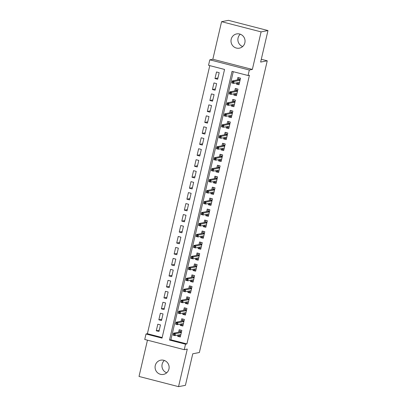 <?xml version="1.0" encoding="UTF-8"?>
<svg xmlns="http://www.w3.org/2000/svg" width="407" height="407" viewBox="0 0 407 407"><rect width="100%" height="100%" fill="white"/><g stroke="black" fill="none" stroke-linecap="round" stroke-linejoin="round"><path stroke-width="0.61" d="M242.653 46.535A7.245 7.021 79.1 0 1 240.272 34.208M231.186 39.27A7.245 7.021 -100.9 0 0 239.392 48.153A7.245 7.021 -100.9 0 0 244.856 42.801A7.245 7.021 -100.9 0 0 236.645 33.923A7.245 7.021 -100.9 0 0 231.186 39.27M166.728 372.792A7.245 7.021 79.1 0 1 164.347 360.465M155.265 365.527A7.245 7.021 -100.9 0 0 163.472 374.404A7.245 7.021 -100.9 0 0 168.936 369.057A7.245 7.021 -100.9 0 0 160.724 360.18A7.245 7.021 -100.9 0 0 155.265 365.527M208.537 65.308L209.814 59.824L249.328 70.029L248.051 75.509L232.031 71.373L169.505 340.054L185.526 344.19L184.254 349.674L144.734 339.474L146.011 333.989L162.032 338.125L224.557 69.444L208.537 65.308M212.841 59.239L252.355 69.444L261.096 31.883L267.979 30.55L228.459 20.35L221.581 21.678L212.841 59.239L209.814 59.824M147.461 340.176L139.021 376.45L178.541 386.65L187.281 349.089L184.254 349.674M209.778 65.629L147.39 333.725L146.011 333.989M261.096 31.883L221.581 21.678M267.979 30.55L260.638 62.083L267.246 60.806L199.364 352.518L192.755 353.79L185.419 385.322L178.541 386.65M236.62 82.855L236.335 84.071L239.006 84.763L240.537 78.18L237.866 77.493L237.291 79.97M234.066 93.819L233.786 95.04L236.452 95.726L237.983 89.148L235.312 88.456L234.737 90.939M231.517 104.787L231.232 106.003L233.903 106.695L235.434 100.112L232.763 99.425L232.183 101.903M228.963 115.751L228.678 116.972L231.349 117.659L232.88 111.08L230.209 110.389L229.634 112.871M226.409 126.719L226.129 127.935L228.795 128.627L230.326 122.049L227.661 121.357L227.081 123.835M223.86 137.688L223.575 138.904L226.246 139.591L227.778 133.013L225.107 132.326L224.532 134.803M221.306 148.652L221.021 149.873L223.692 150.559L225.224 143.981L222.553 143.289L221.978 145.772M218.752 159.62L218.473 160.836L221.143 161.528L222.675 154.945L220.004 154.258L219.424 156.736M216.203 170.584L215.919 171.805L218.59 172.492L220.121 165.914L217.45 165.222L216.875 167.704M213.65 181.553L213.37 182.768L216.036 183.46L217.567 176.877L214.901 176.19L214.321 178.668M211.101 192.521L210.816 193.737L213.487 194.424L215.018 187.846L212.347 187.159L211.767 189.637M208.547 203.485L208.262 204.706L210.933 205.393L212.464 198.814L209.793 198.123L209.218 200.605M205.993 214.453L205.713 215.669L208.379 216.361L209.91 209.778L207.244 209.091L206.664 211.569M203.444 225.417L203.159 226.638L205.83 227.325L207.361 220.747L204.69 220.055L204.116 222.537M200.89 236.386L200.605 237.602L203.276 238.293L204.807 231.71L202.137 231.023L201.562 233.501M198.341 247.349L198.056 248.57L200.727 249.257L202.259 242.679L199.588 241.992L199.008 244.47M195.787 258.318L195.502 259.534L198.173 260.226L199.705 253.647L197.034 252.956L196.459 255.433M193.233 269.286L192.954 270.502L195.619 271.194L197.151 264.611L194.485 263.924L193.905 266.402M190.685 280.25L190.4 281.471L193.071 282.158L194.602 275.58L191.931 274.888L191.351 277.371M188.131 291.219L187.846 292.435L190.517 293.126L192.048 286.543L189.377 285.856L188.802 288.334M185.577 302.182L185.297 303.403L187.968 304.09L189.494 297.512L186.828 296.82L186.248 299.303M183.028 313.151L182.743 314.367L185.414 315.059L186.945 308.481L184.274 307.789L183.699 310.266M180.474 324.12L180.189 325.335L182.86 326.022L184.391 319.444L181.72 318.757L181.146 321.235M159.244 330.214L156.278 330.789L157.809 324.206L160.48 324.898L158.949 331.476L156.278 330.789M161.793 319.246L158.832 319.821L160.363 313.242L163.034 313.929L161.503 320.507L158.832 319.821M164.347 308.282L161.386 308.852L162.917 302.274L165.583 302.966L164.052 309.544L161.386 308.852M166.901 297.314L163.935 297.888L165.466 291.305L168.137 291.997L166.605 298.575L163.935 297.888M169.449 286.35L166.488 286.92L168.02 280.342L170.691 281.028L169.159 287.612L166.488 286.92M172.003 275.381L169.037 275.956L170.569 269.373L173.24 270.065L171.708 276.643L169.037 275.956M174.557 264.413L171.591 264.988L173.123 258.409L175.793 259.096L174.262 265.679L171.591 264.988M177.106 253.449L174.145 254.019L175.676 247.441L178.342 248.133L176.811 254.711L174.145 254.019M179.66 242.48L176.694 243.055L178.225 236.472L180.896 237.164L179.365 243.742L176.694 243.055M182.209 231.517L179.248 232.087L180.779 225.509L183.45 226.195L181.919 232.779L179.248 232.087M184.763 220.548L181.802 221.123L183.328 214.54L185.999 215.232L184.468 221.81L181.802 221.123M187.317 209.585L184.351 210.154L185.882 203.576L188.553 204.263L187.022 210.846L184.351 210.154M189.865 198.616L186.905 199.186L188.436 192.608L191.107 193.3L189.576 199.878L186.905 199.186M192.419 187.647L189.453 188.222L190.985 181.644L193.656 182.331L192.124 188.909L189.453 188.222M194.973 176.684L192.007 177.254L193.539 170.675L196.21 171.362L194.678 177.945L192.007 177.254M197.522 165.715L194.561 166.29L196.093 159.707L198.758 160.399L197.227 166.977L194.561 166.29M200.076 154.752L197.11 155.321L198.641 148.743L201.312 149.43L199.781 156.013L197.11 155.321M202.625 143.783L199.664 144.358L201.195 137.775L203.866 138.466L202.335 145.045L199.664 144.358M205.179 132.814L202.213 133.389L203.744 126.811L206.415 127.498L204.884 134.076L202.213 133.389M207.733 121.851L204.767 122.421L206.298 115.842L208.969 116.534L207.438 123.112L204.767 122.421M210.282 110.882L207.321 111.457L208.852 104.874L211.523 105.566L209.992 112.144L207.321 111.457M212.836 99.919L209.87 100.488L211.401 93.91L214.072 94.597L212.54 101.18L209.87 100.488M215.389 88.95L212.423 89.525L213.955 82.942L216.626 83.633L215.094 90.212L212.423 89.525M147.39 333.725L162.169 337.54M217.643 79.248L219.175 72.665L216.509 71.978L214.977 78.556L217.643 79.248M233.272 71.693L170.884 339.789L186.905 343.925L249.43 75.244L248.051 75.509M177.925 335.083L177.64 336.304L180.311 336.991L181.843 330.413L179.172 329.721L178.592 332.204M267.246 60.806L261.294 59.269M252.355 69.444L249.328 70.029M186.905 343.925L185.526 344.19M170.884 339.789L169.505 340.054M180.057 335.836L177.64 336.304M217.938 77.981L214.977 78.556M182.606 324.867L180.189 325.335M185.16 313.904L182.743 314.367M187.713 302.935L185.297 303.403M190.262 291.967L187.846 292.435M192.816 281.003L190.4 281.471M195.37 270.034L192.954 270.502M197.919 259.071L195.502 259.534M200.473 248.102L198.056 248.57M203.022 237.139L200.605 237.602M205.576 226.17L203.159 226.638M208.13 215.201L205.713 215.669M210.678 204.238L208.262 204.706M213.232 193.269L210.816 193.737M215.781 182.305L213.37 182.768M218.335 171.337L215.919 171.805M220.889 160.368L218.473 160.836M223.438 149.405L221.021 149.873M225.992 138.436L223.575 138.904M228.546 127.472L226.129 127.935M231.095 116.504L228.678 116.972M233.649 105.535L231.232 106.003M236.197 94.572L233.786 95.04M238.751 83.603L236.335 84.071M179.049 334.864L178.897 335.536L180.55 335.963M180.332 330.021L181.827 330.479M180.174 330.052L179.853 331.425L181.507 331.847M181.405 332.275L180.042 331.924L179.853 331.425L179.721 331.985M174.567 334.076L173.499 333.796L173.245 334.895L174.313 335.17L174.567 334.076L175.453 333.674L174.995 335.648L173.072 335.154L173.53 333.18L175.453 333.674L181.344 332.539M173.499 333.796L173.53 333.18L180.042 331.924M174.313 335.17L174.995 335.648L180.886 334.513M173.245 334.895L173.072 335.154M181.603 323.901L181.446 324.567L183.099 324.995M182.88 319.052L184.376 319.51M182.723 319.088L182.402 320.457L184.056 320.884M183.959 321.306L182.59 320.955L182.402 320.457L182.275 321.016M177.116 323.107L176.053 322.832L175.793 323.926L176.862 324.206L177.116 323.107L178.007 322.71L177.549 324.684L175.626 324.186L176.083 322.212L178.007 322.71L183.898 321.571M176.053 322.832L176.083 322.212L182.59 320.955M176.862 324.206L177.549 324.684L183.44 323.545M175.793 323.926L175.626 324.186M184.157 312.932L184 313.604L185.653 314.031M185.434 308.089L186.93 308.547M185.277 308.119L184.956 309.488L186.61 309.915M186.513 310.343L185.144 309.986L184.956 309.488L184.824 310.053M179.67 312.138L178.602 311.864L178.347 312.963L179.416 313.237L179.67 312.138L180.555 311.742L180.098 313.716L178.174 313.222L178.637 311.248L180.555 311.742L186.452 310.602M178.602 311.864L178.637 311.248L185.144 309.986M179.416 313.237L180.098 313.716L185.989 312.576M178.347 312.963L178.174 313.222M186.706 301.969L186.554 302.635L188.207 303.062M187.988 297.12L189.479 297.578M187.825 297.151L187.51 298.524L189.163 298.952M189.062 299.374L187.698 299.023L187.51 298.524L187.378 299.084M182.224 301.175L181.156 300.9L180.901 301.994L181.97 302.269L182.224 301.175L183.109 300.778L182.651 302.752L180.728 302.253L181.186 300.28L183.109 300.778L189.001 299.638M181.156 300.9L181.186 300.28L187.698 299.023M181.97 302.269L182.651 302.752L188.543 301.612M180.901 301.994L180.728 302.253M189.26 291L189.102 291.671L190.756 292.094M190.537 286.157L192.033 286.614M190.379 286.187L190.059 287.556L191.712 287.983M191.616 288.41L190.247 288.054L190.059 287.556L189.932 288.115M184.773 290.206L183.705 289.932L183.45 291.03L184.519 291.305L184.773 290.206L185.663 289.809L185.2 291.783L183.282 291.285L183.74 289.311L185.663 289.809L191.555 288.67M183.705 289.932L183.74 289.311L190.247 288.054M184.519 291.305L185.2 291.783L191.097 290.644M183.45 291.03L183.282 291.285M191.809 280.031L191.656 280.703L193.31 281.13M193.091 275.188L194.587 275.646M192.933 275.218L192.613 276.592L194.266 277.019M194.17 277.442L192.801 277.091L192.613 276.592L192.48 277.152M187.327 279.243L186.258 278.963L186.004 280.062L187.072 280.337L187.327 279.243L188.212 278.841L187.754 280.815L185.831 280.321L186.289 278.347L188.212 278.841L194.103 277.706M186.258 278.963L186.289 278.347L192.801 277.091M187.072 280.337L187.754 280.815L193.646 279.68M186.004 280.062L185.831 280.321M194.363 269.068L194.205 269.734L195.859 270.162M195.645 264.224L197.136 264.682M195.482 264.255L195.167 265.623L196.82 266.051M196.718 266.473L195.355 266.122L195.167 265.623L195.034 266.183M189.881 268.274L188.812 267.999L188.553 269.093L189.621 269.373L189.881 268.274L190.766 267.877L190.308 269.851L188.385 269.353L188.843 267.379L190.766 267.877L196.657 266.738M188.812 267.999L188.843 267.379L195.355 266.122M189.621 269.373L190.308 269.851L196.199 268.712M188.553 269.093L188.385 269.353M196.917 258.099L196.759 258.771L198.413 259.198M198.194 253.256L199.689 253.714M198.036 253.286L197.716 254.655L199.369 255.082M199.272 255.51L197.904 255.158L197.716 254.655L197.588 255.22M192.43 257.305L191.361 257.031L191.107 258.13L192.175 258.404L192.43 257.305L193.32 256.909L192.857 258.883L190.934 258.389L191.397 256.415L193.32 256.909L199.211 255.774M191.361 257.031L191.397 256.415L197.904 255.158M192.175 258.404L192.857 258.883L198.748 257.748M191.107 258.13L190.934 258.389M199.466 247.135L199.313 247.802L200.966 248.229M200.748 242.287L202.238 242.745M200.59 242.318L200.269 243.691L201.923 244.119M201.821 244.541L200.458 244.19L200.269 243.691L200.137 244.251M194.984 246.342L193.915 246.067L193.661 247.161L194.729 247.436L194.984 246.342L195.869 245.945L195.411 247.919L193.488 247.42L193.946 245.446L195.869 245.945L201.76 244.805M193.915 246.067L193.946 245.446L200.458 244.19M194.729 247.436L195.411 247.919L201.302 246.779M193.661 247.161L193.488 247.42M202.02 236.167L201.862 236.838L203.515 237.266M203.297 231.324L204.792 231.781M203.139 231.354L202.818 232.723L204.472 233.15M204.375 233.577L203.007 233.221L202.818 232.723L202.691 233.282M197.532 235.373L196.464 235.098L196.21 236.197L197.278 236.472L197.532 235.373L198.423 234.976L197.96 236.95L196.042 236.457L196.5 234.483L198.423 234.976L204.314 233.837M196.464 235.098L196.5 234.483L203.007 233.221M197.278 236.472L197.96 236.95L203.856 235.811M196.21 236.197L196.042 236.457M204.573 225.198L204.416 225.87L206.069 226.297M205.85 220.355L207.346 220.813M205.693 220.385L205.372 221.759L207.026 222.186M206.929 222.609L205.56 222.258L205.372 221.759L205.24 222.319M200.086 224.41L199.018 224.13L198.764 225.229L199.832 225.503L200.086 224.41L200.972 224.013L200.514 225.987L198.591 225.488L199.054 223.514L200.972 224.013L206.868 222.873M199.018 224.13L199.054 223.514L205.56 222.258M199.832 225.503L200.514 225.987L206.405 224.847M198.764 225.229L198.591 225.488M207.122 214.235L206.97 214.901L208.623 215.328M208.404 209.391L209.895 209.849M208.242 209.422L207.926 210.79L209.58 211.218M209.478 211.645L208.114 211.289L207.926 210.79L207.794 211.35M202.64 213.441L201.572 213.166L201.317 214.26L202.381 214.54L202.64 213.441L203.525 213.044L203.068 215.018L201.144 214.52L201.602 212.546L203.525 213.044L209.417 211.905M201.572 213.166L201.602 212.546L208.114 211.289M202.381 214.54L203.068 215.018L208.959 213.879M201.317 214.26L201.144 214.52M209.676 203.266L209.519 203.938L211.172 204.365M210.953 198.423L212.449 198.881M210.795 198.453L210.475 199.827L212.128 200.249M212.032 200.676L210.663 200.325L210.475 199.827L210.348 200.386M205.189 202.472L204.121 202.198L203.866 203.297L204.935 203.571L205.189 202.472L206.079 202.076L205.616 204.049L203.693 203.556L204.156 201.582L206.079 202.076L211.971 200.941M204.121 202.198L204.156 201.582L210.663 200.325M204.935 203.571L205.616 204.049L211.513 202.915M203.866 203.297L203.693 203.556M212.225 192.302L212.072 192.969L213.726 193.396M213.507 187.454L215.003 187.912M213.349 187.485L213.029 188.858L214.682 189.286M214.581 189.708L213.217 189.357L213.029 188.858L212.897 189.418M207.743 191.509L206.675 191.234L206.42 192.328L207.489 192.603L207.743 191.509L208.628 191.112L208.17 193.086L206.247 192.587L206.705 190.613L208.628 191.112L214.52 189.972M206.675 191.234L206.705 190.613L213.217 189.357M207.489 192.603L208.17 193.086L214.062 191.946M206.42 192.328L206.247 192.587M214.779 181.334L214.621 182.005L216.275 182.433M216.061 176.49L217.552 176.948M215.898 176.521L215.583 177.89L217.236 178.317M217.135 178.744L215.771 178.388L215.583 177.89L215.451 178.454M210.297 180.54L209.229 180.265L208.969 181.364L210.037 181.639L210.297 180.54L211.182 180.143L210.724 182.117L208.801 181.624L209.259 179.65L211.182 180.143L217.073 179.004M209.229 180.265L209.259 179.65L215.771 178.388M210.037 181.639L210.724 182.117L216.616 180.978M208.969 181.364L208.801 181.624M217.333 170.37L217.175 171.037L218.829 171.464M218.61 165.522L220.106 165.98M218.452 165.552L218.132 166.926L219.785 167.353M219.688 167.776L218.32 167.425L218.132 166.926L218.004 167.486M212.846 169.577L211.777 169.302L211.523 170.396L212.591 170.67L212.846 169.577L213.731 169.18L213.273 171.154L211.35 170.655L211.813 168.681L213.731 169.18L219.627 168.04M211.777 169.302L211.813 168.681L218.32 167.425M212.591 170.67L213.273 171.154L219.164 170.014M211.523 170.396L211.35 170.655M219.882 159.402L219.729 160.073L221.383 160.495M221.164 154.558L222.654 155.016M221.001 154.589L220.686 155.957L222.339 156.385M222.237 156.812L220.874 156.456L220.686 155.957L220.553 156.517M215.4 158.608L214.331 158.333L214.077 159.427L215.145 159.707L215.4 158.608L216.285 158.211L215.827 160.185L213.904 159.686L214.362 157.713L216.285 158.211L222.176 157.071M214.331 158.333L214.362 157.713L220.874 156.456M215.145 159.707L215.827 160.185L221.718 159.045M214.077 159.427L213.904 159.686M222.436 148.433L222.278 149.104L223.931 149.532M223.713 143.59L225.208 144.047M223.555 143.62L223.234 144.994L224.888 145.416M224.791 145.843L223.423 145.492L223.234 144.994L223.107 145.553M217.948 147.644L216.88 147.365L216.626 148.463L217.694 148.738L217.948 147.644L218.839 147.242L218.376 149.216L216.458 148.723L216.916 146.749L218.839 147.242L224.73 146.108M216.88 147.365L216.916 146.749L223.423 145.492M217.694 148.738L218.376 149.216L224.272 148.082M216.626 148.463L216.458 148.723M224.99 137.469L224.832 138.136L226.485 138.563M226.267 132.626L227.762 133.079M226.109 132.657L225.788 134.025L227.442 134.452M227.345 134.875L225.977 134.524L225.788 134.025L225.656 134.585M220.502 136.676L219.434 136.401L219.18 137.495L220.248 137.775L220.502 136.676L221.388 136.279L220.93 138.253L219.007 137.754L219.465 135.78L221.388 136.279L227.284 135.139M219.434 136.401L219.465 135.78L225.977 134.524M220.248 137.775L220.93 138.253L226.821 137.113M219.18 137.495L219.007 137.754M227.538 126.501L227.386 127.172L229.039 127.6M228.82 121.657L230.311 122.115M228.658 121.688L228.342 123.056L229.996 123.484M229.894 123.911L228.531 123.555L228.342 123.056L228.21 123.621M223.056 125.707L221.988 125.432L221.734 126.531L222.797 126.806L223.056 125.707L223.942 125.31L223.484 127.284L221.561 126.791L222.019 124.817L223.942 125.31L229.833 124.171M221.988 125.432L222.019 124.817L228.531 123.555M222.797 126.806L223.484 127.284L229.375 126.145M221.734 126.531L221.561 126.791M230.092 115.537L229.935 116.204L231.588 116.631M231.369 110.689L232.865 111.147M231.212 110.719L230.891 112.093L232.545 112.52M232.448 112.943L231.079 112.591L230.891 112.093L230.764 112.653M225.605 114.743L224.537 114.469L224.282 115.563L225.351 115.837L225.605 114.743L226.496 114.347L226.033 116.321L224.109 115.822L224.572 113.848L226.496 114.347L232.387 113.207M224.537 114.469L224.572 113.848L231.079 112.591M225.351 115.837L226.033 116.321L231.924 115.181M224.282 115.563L224.109 115.822M232.641 104.568L232.489 105.24L234.142 105.662M233.923 99.725L235.419 100.183M233.766 99.756L233.445 101.124L235.098 101.552M234.997 101.979L233.633 101.623L233.445 101.124L233.313 101.684M228.159 103.775L227.091 103.5L226.836 104.599L227.905 104.874L228.159 103.775L229.044 103.378L228.586 105.352L226.663 104.858L227.121 102.885L229.044 103.378L234.936 102.238M227.091 103.5L227.121 102.885L233.633 101.623M227.905 104.874L228.586 105.352L234.478 104.212M226.836 104.599L226.663 104.858M235.195 93.6L235.037 94.271L236.691 94.699M236.477 88.757L237.968 89.214M236.314 88.787L235.999 90.161L237.647 90.588M237.551 91.01L236.182 90.659L235.999 90.161L235.867 90.72M230.708 92.811L229.645 92.531L229.385 93.63L230.454 93.905L230.708 92.811L231.598 92.409L231.14 94.383L229.217 93.89L229.675 91.916L231.598 92.409L237.49 91.275M229.645 92.531L229.675 91.916L236.182 90.659M230.454 93.905L231.14 94.383L237.032 93.249M229.385 93.63L229.217 93.89M237.749 82.636L237.591 83.303L239.245 83.73M239.026 77.793L240.522 78.251M238.868 77.823L238.548 79.192L240.201 79.619M240.105 80.042L238.736 79.691L238.548 79.192L238.416 79.752M233.262 81.843L232.194 81.568L231.939 82.662L233.008 82.942L233.262 81.843L234.147 81.446L233.689 83.42L231.766 82.921L232.229 80.947L234.147 81.446L240.044 80.306M232.194 81.568L232.229 80.947L238.736 79.691M233.008 82.942L233.689 83.42L239.581 82.28M231.939 82.662L231.766 82.921"/></g></svg>
